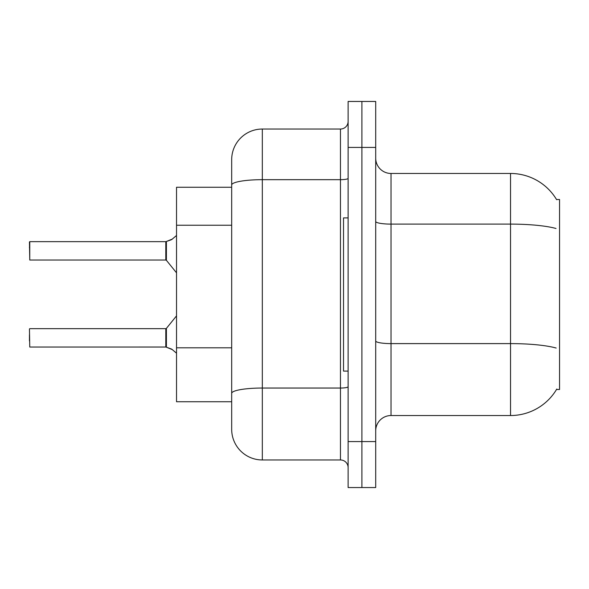 <?xml version="1.0" encoding="UTF-8"?>
<svg xmlns="http://www.w3.org/2000/svg" width="589" height="589" viewBox="0 0 589 589"><rect width="100%" height="100%" fill="white"/><g stroke="black" fill="none" stroke-linecap="round" stroke-linejoin="round"><path stroke-width="0.88" d="M556.782 389.034A53.621 53.621 0 0 1 510.523 415.532A53.621 53.621 0 0 0 556.509 389.491L559.55 389.491L559.55 199.509L556.509 199.509A53.621 53.621 0 0 0 510.523 173.468L391.022 173.468A15.321 15.321 0 0 1 375.701 158.147A15.321 15.321 0 0 0 391.022 173.468L391.022 415.532A15.321 15.321 0 0 0 375.701 430.853M231.683 214.514L231.683 176.531L231.683 187.258L176.531 187.258L176.531 401.742L231.683 401.742M361.911 441.581L361.911 487.545L375.701 487.545L375.701 441.581L361.911 441.581L361.911 487.545L348.121 487.545L348.121 441.581L361.911 441.581L361.911 147.419L361.911 441.581M348.121 441.581L348.121 101.455L361.911 101.455L361.911 147.419L361.911 101.455L375.701 101.455L375.701 441.581M556.016 228.488A53.621 9.314 180 0 0 510.523 224.107L510.523 173.468A53.621 53.621 0 0 1 556.627 199.7A53.621 53.621 0 0 0 510.523 173.468A53.621 53.621 0 0 1 556.509 199.509M556.178 348.04A53.621 9.314 180 0 0 510.523 343.608L510.523 415.532L391.022 415.532M262.326 129.035L262.326 459.965A30.643 30.643 0 0 1 231.683 429.322L231.683 159.678A30.643 30.643 0 0 1 262.326 129.035L340.464 129.035A7.657 7.657 0 0 0 348.121 121.378M348.121 101.455L361.911 101.455M262.326 459.965L340.464 459.965L340.464 129.035M231.683 398.679L231.683 358.524M348.121 467.622A7.657 7.657 0 0 0 340.464 459.965M29.45 340.921L29.45 334.795M29.45 328.971L29.759 347.039L165.818 347.031A0.766 0.766 180 0 1 165.929 347.039L171.701 349.122L176.531 353.201M29.45 247.778L29.759 241.652L165.803 241.652L165.803 260.029L165.803 250.833M29.759 241.652L29.759 260.029L29.45 241.961M176.531 235.49L171.701 239.568L165.929 241.652A0.766 0.766 0 0 1 165.818 241.659A0.766 0.766 180 0 0 165.929 241.652M172.4 349.638L166.407 347.223L166.4 328.382L165.803 328.662L165.818 347.031A0.766 0.766 -0 0 1 165.929 347.039M165.803 347.039L165.803 337.858M172.4 239.053L166.407 241.475L171.001 239.885L166.407 241.475L166.4 260.316L165.803 260.029L165.818 241.659M171.701 239.568L166.407 241.475M348.121 217.893L343.527 217.893L343.527 371.107L348.121 371.107M231.683 225.234L176.531 225.234M231.683 347.804L176.531 347.804M375.701 340.95A15.321 2.658 -0 0 0 391.022 343.608L510.523 343.608L510.523 224.107L391.022 224.107A15.321 2.658 0 0 1 375.701 221.449M375.701 147.419L348.121 147.419M348.121 386.708A7.657 1.333 0 0 1 340.464 388.041L262.326 388.041A30.643 5.323 180 0 0 231.683 393.364M231.683 184.998A30.643 5.323 180 0 1 262.326 179.674L340.464 179.674A7.657 1.333 0 0 0 348.121 178.349M29.759 328.662L165.803 328.662M166.4 328.382L176.531 315.866M29.759 260.029L165.803 260.029M166.4 260.316L176.531 272.825"/></g></svg>
